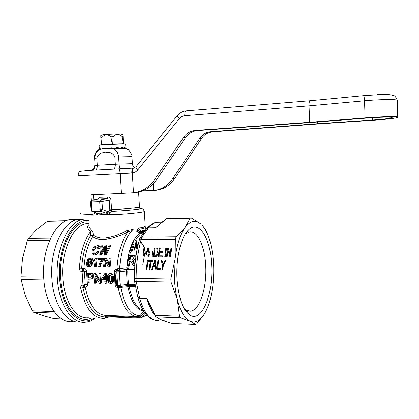 <?xml version="1.0" encoding="UTF-8"?>
<svg xmlns="http://www.w3.org/2000/svg" width="419" height="419" viewBox="0 0 419 419"><rect width="100%" height="100%" fill="white"/><g stroke="black" fill="none" stroke-linecap="round" stroke-linejoin="round"><path stroke-width="0.63" d="M72.424 321.672C58.974 323.588 45.346 304.686 43.78 278.729C41.387 249.541 55.282 220.975 70.471 219.488L74.896 219.388M49.081 221.148L47.431 221.295L36.5 229.701L28.382 238.427L27.324 240.579L22.516 258.528L20.95 276.765L21.149 279.531L25.15 295.285L32.305 310.767L33.609 312.265L42.492 315.465L54.103 318.644L61.75 318.959M55.303 313.082L33.609 312.265M43.875 279.902L21.149 279.531M32.305 310.767L54.151 311.574M49.641 240.37L27.324 240.579M20.95 276.765L43.686 277.095M65.93 220.897L47.431 221.295M28.382 238.427L50.62 238.186M48.971 221.064L66.412 220.682M80.186 322.002C66.925 323.945 53.464 304.953 51.914 278.855C49.536 249.514 63.243 220.803 78.222 219.31L82.585 219.216L78.222 219.31C63.243 220.803 49.536 249.514 51.914 278.855C53.464 304.953 66.925 323.945 80.186 322.002M372.701 120.012L374.607 119.876C386.894 118.923 392.723 118.1 392.095 117.409C388.926 116.932 381.054 117.116 368.495 117.964L311.081 122.516L197.417 130.576C192.541 131.047 188.608 133.357 185.633 137.495L156.444 179.892L154.25 180.065L183.585 137.38C186.193 133.383 190.142 131.063 195.437 130.414L309.662 122.29L367.604 117.687C381.489 116.644 395.855 116.32 397.731 116.974C400.344 117.624 389.188 119.148 375.387 120.122L318.571 123.93L212.543 131.838C207.672 132.456 204.037 134.646 201.644 138.406L199.811 138.301C202.576 134.358 206.227 132.153 210.767 131.692L317.55 123.705L372.701 120.012L372.627 117.687M309.662 122.29L309.028 105.845L364.525 100.785L365.08 117.88M154.25 180.065C151.982 183.443 148.918 186.371 145.053 188.838C142.413 190.661 138.558 191.954 133.483 192.724L121.311 193.374L120.127 173.686L132.331 173.042C134.504 172.717 136.337 171.664 137.82 169.878L179.316 118.64C180.778 116.891 182.6 115.906 184.769 115.696L309.028 105.845C308.96 102.964 309.285 101.262 310.008 100.743L186.052 110.878C185.13 111.37 184.7 112.978 184.769 115.696M156.444 179.892C151.07 187.345 144.126 191.546 135.609 192.494L134.902 192.546M317.487 122.008L317.55 123.705M142.821 190.807L153.543 190.551C161.388 189.681 167.794 185.711 172.764 178.641L199.811 138.301M154.983 190.373L155.758 190.31C164.499 189.268 169.821 185.114 174.723 178.489L201.644 138.406M310.222 100.722L365.546 95.485C364.823 96.014 364.483 97.779 364.525 100.785L367.054 100.56C380.96 99.382 395.363 99.214 397.249 100.167L397.731 116.974M186.335 110.852L186.052 110.878C182.537 111.255 179.625 112.831 177.31 115.613C177.054 116.084 177.719 117.09 179.316 118.64M177.242 115.696L136.128 166.621C135.698 167.186 136.264 168.27 137.82 169.878M133.923 168.04L133.619 168.092C132.514 168.71 132.085 170.36 132.331 173.042L133.483 192.724M91.206 200.46L90.844 194.783L121.311 193.374M131.791 173.094C131.728 170.287 132.247 168.627 133.347 168.108L119.096 168.831C119.577 169.271 119.918 170.889 120.127 173.686L78.044 175.791C78.432 172.811 79.196 171.329 80.348 171.34L87.786 170.486L133.619 168.092L136.034 166.736M80.469 213.234C79.217 213.957 83.088 214.298 92.08 214.256L94.684 213.858L94.584 212.286M93.804 199.9L93.474 194.699M92.08 214.256L91.897 211.386M125.779 148.368L112.748 148.405C115.995 149.51 117.959 152.307 118.64 156.8L119.075 164.07L132.367 163.677M112.748 148.405L100.969 149.185C97.276 150.28 95.16 153.307 94.631 158.262L94.301 158.429M100.969 149.185L99.245 149.478M121.976 134.347L120.777 134.049C116.702 133.766 102.828 134.494 101.686 135.054L100.764 135.677L100.843 137.626L101.99 137.469C104.755 134.143 107.709 133.923 110.857 136.819L113.209 136.714C115.969 133.572 118.896 133.535 121.987 136.599L123.107 136.652L122.856 134.876M113.209 136.714L112.711 144.047L123.338 143.827L121.987 136.599M110.857 136.819L112.245 144.068L112.711 144.047M101.99 137.469L101.508 144.806L106.835 144.01L112.245 144.068M100.843 137.626L101.508 144.806M123.338 143.827L123.107 136.652M107.636 148.588L101.937 149.085L99.612 148.729L99.654 149.358L99.313 148.944L99.094 145.461L99.67 145.194L105.661 144.623L123.584 143.979L125.695 144.256M101.937 149.085L101.901 148.452L110.967 148.488L110.925 147.849L116.278 148.258L116.241 147.619L121.002 148.127L120.965 147.488L124.401 148.111L124.364 147.478L125.972 148.216L125.936 147.588L125.957 148.022M124.899 147.64L124.375 147.666M121.002 148.127L116.545 148.195L116.529 147.897L117.87 147.776M118.598 148.185L118.085 148.174M110.925 147.849L111.842 148.069L111.857 148.363L110.967 148.488M109.275 148.378L106.363 148.373M99.622 148.913L100.298 148.881M108.175 148.666L108.799 148.63M97.994 199.135L99.884 197.265L107.746 196.982C109.595 197.108 110.674 198.124 110.972 200.031L111.564 209.657C124.626 209.055 138.212 207.777 139.475 207.07L139.459 206.766M139.805 208.013C146.901 208.473 130.183 210.516 111.334 211.365L111.564 209.657L109.825 209.793L111.334 211.365L109.757 212.732C109.333 213.685 108.416 214.345 107.002 214.696C123.291 214.696 142.9 212.396 144.366 211.511L144.304 211.082M107.002 214.696L102.173 214.544L101.461 213.082L105.892 213.046L107.002 214.696L107.976 211.815L109.825 209.793L109.233 200.156L110.972 200.031M109.757 212.732L107.421 211.412L102.482 209.605L101.979 201.544L109.233 200.156C109.055 199.208 108.427 198.711 107.358 198.669L107.746 196.982M145.44 228.041L145.225 226.454M145.262 227.852L145.11 227.768C144.078 228.517 142.093 228.942 139.166 229.046L138.621 230.523L137.175 230.214L137.469 231.325L131.985 230.796C130.958 230.728 129.618 231.141 127.957 232.026C115.911 238.291 99.774 242.444 92.583 236.651L93.421 235.274C96.035 237.18 99.444 238.154 103.65 238.196C111.344 237.463 119.127 234.912 126.999 230.55L131.922 229.691L137.175 230.214L138.809 227.931C141.622 227.826 143.549 227.417 144.586 226.705L145.105 227.685M92.332 211.49L97.459 213.266L92.421 211.49L100.932 211.26L100.209 209.767L91.682 210.008L91.174 201.979L99.701 201.696L100.44 199.957L91.902 200.251L98.936 198.962L107.337 198.669L100.419 199.957L101.979 201.544L99.701 201.696L100.209 209.767L102.482 209.605L100.932 211.26L105.892 213.046L107.421 211.412M88.451 214.345C87.513 215.062 90.661 215.256 97.899 214.926C96.71 214.638 96.187 214.025 96.333 213.082L96.386 212.915M145.728 228.339L145.906 227.753L145.508 227.218M145.906 227.753L146.655 228.245L145.891 227.8L146.011 228.633M146.393 229.109L144.586 226.705M143.555 310.919C136.248 309.709 131.037 301.643 127.915 286.727L117.98 287.586C116.43 287.408 115.455 286.502 115.057 284.862L114.251 271.727C114.382 269.998 115.288 269.061 116.964 268.914L126.784 267.888C128.078 250.976 132.299 239.516 139.448 233.503L137.469 231.325L138.621 230.523L139.946 231.927L141.124 231.099L139.166 229.046L138.809 227.931M128.177 265.96L128.052 267.935L126.784 267.888L127.444 269.307L120.012 270.145L119.645 268.752C120.703 251.232 124.82 238.584 131.985 230.796L131.922 229.691M120.012 270.145L116.519 270.302L116.964 268.914C117.985 252.736 121.651 240.443 127.957 232.026L126.999 230.55M89.1 224.568C88.587 226.239 89.383 228.125 91.494 230.22C92.494 231.225 93.133 232.912 93.421 235.274L90.656 235.452L92.583 236.651C87.571 244.947 84.701 255.538 83.978 268.422C85.644 268.616 86.55 269.695 86.702 271.659L86.707 273.35M102.173 214.544L97.899 214.926L97.459 213.266L101.461 213.082M96.606 212.993L96.333 213.082M96.941 213.156L97.899 214.926M145.419 230.309L142.114 231.576L141.124 231.099L145.891 229.722M105.871 261.927L105.457 266.578L103.577 266.83L104.478 258.245L105.551 258.251L108.437 264.761L109.186 258.256L110.202 258.261L109.312 266.872L108.233 266.861L105.195 260.382L104.593 266.835M104.478 258.245L106.468 257.999L108.594 262.991M109.186 258.256L111.108 258.01L110.171 266.615L109.312 266.872M98.481 258.345L104.163 258.104L104.022 259.005L100.989 264.237L100.471 266.542L98.68 266.793C99.062 264.064 100.22 261.618 102.163 259.461L98.318 259.45L98.481 258.345L103.242 258.355L103.111 259.251C101.717 260.896 100.717 262.645 100.104 264.494L99.596 266.798M93.118 261.383L93.248 260.372L95.7 258.23L97.218 257.978L96.25 266.51L94.453 266.756L95.097 260.126L93.118 261.383L95.034 260.613M89.923 258.125L90.823 257.968C92.028 258.052 92.62 258.79 92.599 260.173L90.755 260.524L90.525 259.649L89.436 259.22L88.818 259.455L87.555 262.294L89.483 261.178C90.829 261.362 91.457 262.289 91.368 263.949C91.18 265.531 90.467 266.479 89.242 266.793L88.828 266.824C86.979 266.5 86.235 265.138 86.602 262.744L87.854 259.183L89.876 258.214C91.07 258.256 91.672 258.989 91.672 260.419M88.818 259.455L89.75 259.209L88.577 261.388M89.682 261.063L90.404 260.932C91.761 261.142 92.384 262.064 92.274 263.698C92.086 265.232 91.373 266.18 90.132 266.536L89.65 266.673M104.446 249.436L101.859 254.516L99.811 254.762L100.22 245.963L101.257 245.958L100.597 253.542L104.488 245.943L105.693 245.937L105.269 253.537L108.657 245.916L109.699 245.911L105.651 254.762L104.535 254.762L104.389 248.106L100.9 254.762M100.22 245.963L102.346 245.702L101.686 251.259M104.42 247.708L104.734 247.152M104.488 245.943L106.777 245.675L106.395 250.798M108.657 245.916L110.773 245.649L106.599 254.511L105.651 254.762M96.705 245.833L97.905 245.613C99.382 245.754 100.031 246.608 99.853 248.179L97.732 248.703C97.852 247.598 97.418 246.995 96.422 246.896L94.16 250.08C93.489 252.029 93.95 253.207 95.542 253.621L95.563 253.621M95.542 253.621L94.563 253.872L97.129 251.683L98.13 251.431L99.057 251.719C98.392 253.301 97.328 254.26 95.857 254.595L95.59 254.663M109.883 273.523L110.742 273.361C112.711 274.057 113.622 275.723 113.481 278.363L112.653 278.64C112.8 276.042 111.883 274.372 109.904 273.628L110.742 273.361M88.912 279.154L89.273 282.804L87.32 283.066L86.691 273.356L91.63 273.235C92.819 273.617 93.442 274.534 93.5 275.995L93.008 278.059L91.41 278.939M95.909 277.582L96.38 282.93L94.427 283.197L93.804 273.439L95.831 273.188L99.067 278.965M95.831 273.188L94.966 273.45L99.224 280.887L98.853 273.497L100.811 273.246L101.424 283.019L100.57 283.307L99.952 273.513L100.811 273.246M106.651 281.055L106.866 283.118L105.028 283.385L104.787 281.023L101.246 280.966L101.141 279.719L104.635 273.696L105.483 273.429L106.258 273.439L106.52 279.515L105.677 279.792L105.593 278.535L105.415 273.701L106.258 273.439M108.573 316.869L106.017 317.539L104.813 316.905C94.485 316.523 87.199 306.781 82.957 287.675L80.72 288.251C80.527 286.339 81.286 285.281 82.993 285.077L85.251 284.606L84.418 271.68C84.418 270.648 84.015 270.077 83.203 269.962L83.978 268.422L81.7 268.333C82.454 254.982 85.439 244.02 90.656 235.452L90.509 231.665L91.494 230.22M81.7 268.333L83.203 269.962L82.91 270.046L81.7 268.333L79.411 268.239C80.354 252.741 84.051 240.548 90.509 231.665C87.356 228.748 86.885 226.36 89.095 224.511M144.979 248.315L141.502 242.428M135.065 259.948L134.489 259.838M132.687 261.105L132.593 261.435M136.741 250.861L136.824 251.222M138.799 232.734L139.946 231.927L140.878 232.702L143.597 232.734M140.878 232.702L139.448 233.503L140.527 233.933L140.878 232.702M125.731 268.102L126.486 270.936L119.363 271.727L118.949 268.809M114.251 271.727L115.948 271.784L116.519 270.302L115.099 271.758L115.916 285.145L116.781 285.428L120.18 285.245L119.363 271.727L116.807 271.795L117.509 268.893M111.108 258.01L110.202 258.261M106.468 257.999L105.551 258.251M100.989 264.237L100.104 264.494M104.022 259.005L103.111 259.251M104.163 258.104L103.242 258.355M97.218 257.978L96.286 258.23L95.364 266.767M95.7 258.23L96.286 258.23M90.823 257.968L89.876 258.214M92.274 263.698L91.368 263.949M90.404 260.932L89.483 261.178M110.773 245.649L109.699 245.911M106.431 250.148L105.431 250.405M106.777 245.675L105.693 245.937M102.346 245.702L101.257 245.958M94.16 250.08L93.128 250.332C92.489 252.353 92.966 253.532 94.563 253.872M96.422 246.896L96.16 246.906C94.558 247.367 93.547 248.509 93.128 250.332M99.853 248.179L97.732 248.703M97.905 245.613L96.805 245.869C98.271 245.979 98.936 246.833 98.805 248.43M99.057 251.719L98.062 251.966C97.397 253.574 96.339 254.532 94.893 254.841L94.453 254.872C92.18 254.595 91.41 253.086 92.138 250.342C92.746 247.959 94.186 246.477 96.464 245.89L96.805 245.869M97.129 251.683L98.062 251.966M109.904 273.628L109.401 273.675C107.793 274.644 107.17 276.273 107.521 278.562L108.636 282.642L110.527 283.605L111.957 283.254C113.36 282.322 113.874 280.714 113.486 278.431M104.635 273.696L105.415 273.701M98.853 273.497L99.952 273.513M93.804 273.439L94.966 273.45M88.404 283.087L88.016 279.143L90.928 279.091L92.143 278.331L92.641 276.262L93.5 275.995M91.63 273.235L90.761 273.497C91.955 273.942 92.578 274.864 92.641 276.262M86.691 273.356L90.761 273.497M84.418 271.68L82.124 271.701L82.91 270.046L84.418 271.68L86.702 271.659M84.549 286.067L85.251 284.606L87.508 284.14C87.602 285.983 86.833 286.973 85.188 287.099C89.263 305.556 96.27 314.988 106.217 315.402L138.37 316.596L139.904 315.758L143.748 311.228M83.863 286.214L84.261 286.161L83.863 286.214L82.993 285.077L82.124 271.701C80.38 271.439 79.474 270.286 79.411 268.239M141.423 242.601L145.021 248.959M133.315 261.079L133.195 261.634M142.774 233.891L140.527 233.933L134.928 240.716M128.654 267.977L128.052 267.935L127.444 269.307L128.209 269.323L128.654 267.977L134.698 268.024M133.844 245.801L131.906 251.693L130.938 251.955L133.624 243.837L135.143 251.95L136.458 251.95L137.207 249.211M130.938 251.955L129.707 251.96L133.708 241.014L136.343 240.668L136.652 247.063M129.89 261.315L129.434 265.704L128.612 265.96L129.073 261.315L130.34 261.32L130.948 261.367L133.457 265.997L134.782 266.002L133.598 263.132L132.289 261.194C133.813 260.922 134.729 259.984 135.033 258.376L135.709 258.177M128.612 265.96L127.486 265.955L128.895 255.511L133.499 255.255C134.813 255.129 135.62 255.637 135.903 256.779M135.573 259.178L133.237 260.917M133.158 260.953L135.002 264.321M115.057 284.862L115.916 285.145L117.388 286.554L118.258 286.575L119.97 286.476L120.18 285.245L127.292 284.438L126.486 270.936L134.525 270.852M90.462 263.98L88.823 265.85C87.828 265.725 87.346 265.075 87.388 263.907L89.127 262.163C90.095 262.242 90.541 262.844 90.462 263.98M104.389 248.106L104.745 247.016L104.389 248.106M108.846 275.451L109.909 274.785C111.224 275.445 111.805 276.729 111.648 278.625L111.648 278.687C111.993 280.39 111.674 281.647 110.684 282.458L110.401 282.49C109.013 281.819 108.39 280.536 108.526 278.64L108.846 275.451L109.998 274.791M103.09 278.494L104.472 276.095L104.682 279.777L102.393 279.74L103.09 278.494M106.028 283.401L105.782 281.044L106.782 281.06L106.677 279.808L105.677 279.792M106.677 279.808L107.515 279.531L106.52 279.515M95.522 283.213L94.956 275.906L99.408 283.286L100.57 283.307M107.515 279.531L107.62 280.777L106.782 281.06M91.552 276.283L90.499 277.996L87.943 278.022L87.796 274.508L90.63 274.628L91.552 276.283M91.782 317.848C78.222 325.024 62.201 306.729 60.603 278.426C58.1 247.76 73.833 219.106 88.943 222.065M136.343 240.668L135.002 241.004L135.966 249.205L138.919 241.47M133.708 241.014L135.002 241.004M133.703 261.482L132.86 261.739M133.598 263.132L134.431 262.875M128.895 255.511L132.593 255.517C134.447 255.428 135.264 256.386 135.033 258.376M89.656 265.599C88.723 265.494 88.268 264.845 88.299 263.656L87.388 263.907M88.823 265.85L89.603 265.636M88.299 263.656L89.174 262.163M109.684 275.183L109.359 278.363L108.526 278.64M83.737 286.214L82.957 287.675L85.188 287.099L84.502 286.083M112.659 278.703C113.046 280.94 112.538 282.553 111.124 283.543M89.876 278.048L90.74 277.781L88.812 277.75L87.943 278.022M91.033 277.771L90.74 277.781M88.812 277.75L88.671 274.518M88.844 220.551C73.299 217.566 57.099 247.084 59.681 278.693C61.42 309.96 80.029 328.554 94.364 317.953M138.37 316.596L139.166 317.335L138.595 317.34L106.855 316.12L106.217 315.402L104.813 316.905L106.855 316.12L107.164 316.816L139.668 318.073M134.363 274.948L134.693 268.071M134.609 269.365L128.209 269.323L127.758 270.784L127.905 277.713L128.575 284.449L127.292 284.438L127.077 285.632L128.418 285.559L127.915 286.727L129.162 286.554C131.927 300.124 136.578 308.012 143.12 310.212M133.897 258.403L132.362 260.052L129.235 260.11L129.78 256.737L132.404 256.737C133.493 256.721 133.991 257.276 133.897 258.403M134.583 269.805L134.619 269.249M104.661 279.483L102.393 279.74M117.98 287.586L116.781 285.428L116.131 278.693L115.948 271.784L116.807 271.795L117.639 285.444L118.65 287.612M144.455 312.27L141.109 316.167L139.904 315.758C130.88 315.271 124.506 305.849 120.782 287.486L120.997 286.345L119.97 286.476L120.085 287.56M141.109 316.167L140.485 316.801L139.469 316.162M145.189 313.271L141.763 317.235L140.485 316.801L139.166 317.335L139.794 318.084M146.744 315.109L139.977 318.079M146.592 228.863L148.52 227.868L141.952 237.206L139.768 238.652M134.347 279.515L134.3 278.719L136.055 278.446L136.227 281.416L139.684 298.349L137.767 297.129L134.452 280.73M153.794 314.13C150.997 310.243 148.703 305.048 146.922 298.543L155.093 315.287L179.526 316.183L177.305 299.355C175.844 293.41 174.917 286.91 174.519 279.861L175.105 258.911L170.842 278.949L136.055 278.446M139.218 240.234L141.035 239.516L175.352 239.202L175.105 258.911C176.855 244.706 180.228 234.158 185.219 227.266L190.121 218.194L166.511 218.708L155.59 227.753L160.87 223.212M131.592 260.115L129.235 260.11M133.001 259.827L132.451 259.859M130.094 259.853L130.628 256.737M120.997 286.345L127.077 285.632L126.852 286.758M110.401 282.49L111.061 282.265M111.14 282.197C109.825 281.463 109.228 280.185 109.359 278.363M136.227 281.416C134.96 281.275 134.347 280.913 134.394 280.316L134.358 279.667M164.62 320.881L161.645 320.184L157.083 317.796M141.952 237.206L176.121 236.84L185.219 227.266C190.247 220.933 195.28 219.713 200.319 223.615L191.253 217.953L167.144 218.577M152.788 260.403L152.663 261.435L150.903 261.43L149.929 269.37L149.237 269.365L150.217 261.425L148.457 261.419L148.583 260.388L152.788 260.403M148.096 260.388L146.99 269.344L146.304 269.338L147.415 260.382M167.5 247.88L168.244 247.88L170.182 254.825L170.978 247.865L171.675 247.865L170.648 256.847L169.899 256.847L167.961 249.886L167.155 256.847L166.458 256.842L167.5 247.88M166.511 247.886L165.5 256.543M164.803 256.543L165.819 247.886M162.383 252.704L159.424 252.709L159.058 255.8L162.315 255.805L162.19 256.837L158.241 256.831L159.309 247.917L163.148 247.901L163.028 248.928L159.875 248.938L159.55 251.678L162.504 251.672L162.383 252.704M155.114 256.831L153.234 256.826L154.318 247.938L157.02 248.053L157.706 248.682L158.094 252.317C158.021 254.469 157.183 255.962 155.585 256.784L156.198 256.575M145.901 254.066L147.755 248.247M148.818 248.352L147.907 255.684M142.968 255.684L143.906 248.263M144.969 248.148L145.383 254.171M148.143 256.454L150.091 250.929M149.672 254.087L148.808 256.632M152.259 250.923L152.846 256.459M152.139 256.638L151.898 254.087M155.716 269.234L155.47 266.641L153.223 266.625L152.286 269.391L151.552 269.386L154.69 260.409L155.501 260.414L156.434 269.056M160.32 268.417L160.194 269.464L156.821 269.433L157.905 260.419L158.592 260.424L157.644 268.396L160.32 268.417M162.221 269.16L162.635 265.641L161.163 260.429L162.001 260.435L163.164 264.557L165.191 260.445L166.034 260.445L163.331 265.646L162.918 269.166M162.881 269.485L162.184 269.48M135.389 286.643L129.162 286.554L128.418 285.559L129.178 285.543L128.575 284.449L135.033 284.569M179.526 316.183L180.505 317.806L190.21 321.315C184.774 318.749 180.474 311.427 177.305 299.355L171.01 281.987L136.306 281.421M158.413 318.545L163.991 320.996M159.613 224.254L155.59 227.753L148.52 227.868C151.201 224.71 153.998 222.84 156.905 222.264L160.268 222.201M158.78 320.519C150.767 321.174 144.398 313.784 139.684 298.349L146.922 298.543L151.568 309.227L152.479 309.589M167.658 218.467L166.511 218.708M190.121 218.194L191.253 217.953M176.121 236.84L175.352 239.202M162.981 221.761L159.608 224.259M166.453 218.708L162.289 221.96M152.694 261.189L150.903 261.43M148.457 261.419L150.217 261.425M149.955 269.118L149.237 269.365M146.304 269.338L147.011 269.15M170.182 254.825L170.905 254.595L171.675 247.865M167.181 256.611L166.458 256.842M168.202 247.88L167.972 249.886L168.689 249.672L170.627 256.611L169.899 256.847M160.168 252.484L159.424 252.709M159.875 248.938L160.613 248.724M158.99 256.601L158.241 256.831M154.087 255.8L153.988 256.596L153.234 256.826M155.04 247.933L154.92 248.944M153.988 256.596L155.868 256.596M143.644 255.684L144.445 249.331M145.974 255.805L148.022 249.321M152.317 269.124L151.552 269.386M156.146 266.384L153.223 266.625M156.151 266.411L155.47 266.641M156.821 269.433L160.226 269.192M157.67 268.396L157.575 269.171M165.804 260.445L164.604 262.886L163.866 263.132M164.604 262.886L163.908 264.305L163.164 264.557M161.975 260.435L163.379 265.384L162.635 265.641M170.842 278.949L171.01 281.987M155.093 315.287L156.072 316.884L180.505 317.806M154.318 315.088L154.082 314.716L155.035 315.287M164.007 321.001L166.359 321.719L161.645 320.184L156.13 316.89M166.322 321.719L172.288 323.531L195.699 324.5L190.21 321.315C195.055 323.211 199.538 321.116 203.66 315.036L204.912 313.014C209.186 305.231 211.946 295.06 213.192 282.5C214.329 269.925 213.732 257.999 211.396 246.718C209.259 236.892 206.111 229.691 201.942 225.108L205.341 229.073L207.814 234.834M211.658 264.902C213.528 293.237 202.215 322.593 190.132 315.235C182.904 310.343 178.536 298.213 177.022 278.855C175.771 258.183 181.066 236.704 188.503 229.958C199.13 219.284 210.689 238.872 211.658 264.902M149.222 261.173L149.311 260.461M155.957 255.658L157.287 254.941L157.895 253.5M158.047 249.593L157.607 248.917L156.727 248.739L154.878 248.954L154.045 255.8L155.622 255.763L156.538 255.166L157.408 252.301L158.12 252.086M154.889 315.968L156.072 316.884M207.274 308.19L203.608 315.161L196.794 323.856L195.699 324.5M168.527 322.394L172.288 323.531M184.266 308.761L186.193 310.222L190.687 311.134C199.978 309.966 207.023 287.078 205.708 265.557C204.865 246.105 197.485 230.11 189.179 232.063L185.167 234.237M157.287 254.941L156.538 255.166M156.727 248.739L154.878 248.954M157.408 252.301L156.858 249.132L157.607 248.917M145.178 251.217L142.795 264.939M156.858 249.132L155.983 248.954M103.242 279.463L104.52 277.195M154.407 263.106L153.569 265.588L155.37 265.599L154.972 261.446L154.407 263.106M155.596 261.241L154.972 261.446M155.37 265.599L156.036 265.374M155.145 263.258L155.789 263.059M397.27 100.832L397.249 100.167C395.918 96.841 394.363 95.207 392.577 95.27C391.215 94.788 388.324 94.537 383.904 94.505L365.766 95.464M195.437 130.414L197.417 130.576M210.767 131.692L212.543 131.838M390.796 94.883C388.533 94.458 384.019 94.39 377.247 94.668M153.171 183.904L153.543 190.551M183.585 137.38L185.633 137.495M143.769 190.425L143.79 190.813M174.723 178.489L172.764 178.641M120.546 168.742C119.776 168.208 119.284 166.647 119.075 164.07L115.325 164.258C115.387 166.82 114.816 168.428 113.612 169.087M95.579 170.02C96.779 169.313 97.344 167.731 97.281 165.275L115.325 164.258L114.885 156.989C112.968 153.066 109.857 151.652 105.551 152.752C101.173 152.191 98.266 153.972 96.831 158.089L94.631 158.262L95.082 165.421L97.281 165.275L96.831 158.089M91.688 170.234L91.756 170.214C93.966 169.407 95.076 167.81 95.082 165.421L94.746 165.521C93.908 170.124 92.122 169.527 91.761 170.109L91.745 170.229M131.959 156.633L114.885 156.989M109.338 148.384L105.897 148.462M91.635 200.287L91.174 201.979L90.399 201.958L91.897 200.251L100.44 199.957L107.337 198.669M90.399 201.979L90.907 209.971L91.682 210.008L92.421 211.49L91.688 211.265L90.907 209.992M146.875 228.512L146.655 228.245L146.954 228.439M144.471 231.545L142.114 231.576L141.135 233.912M130.487 251.96L129.686 255.291M101.534 251.568L100.67 251.782M90.462 273.125L89.587 273.387M87.362 283.066L87.508 284.14M114.429 278.378L115.277 278.535M89.032 223.474L86.55 223.652C73.026 225.003 60.76 251.342 62.892 278.179C64.285 302.062 76.373 319.529 88.346 317.707M137.992 316.612C128.649 316.214 122.06 306.54 118.231 287.591L117.639 286.559M104.237 318.346L104.247 318.346C93.175 318.66 85.335 308.63 80.72 288.251M133.499 255.255L132.593 255.517M138.04 316.612L138.595 317.34M84.271 286.156L85.251 284.606M107.075 316.811L106.017 317.539M82.957 287.675L83.711 286.214M70.471 219.488L83.433 219.195C68.596 220.682 55.02 249.494 57.382 278.939C58.927 305.132 72.267 324.18 85.403 322.227C89.001 321.865 92.363 320.456 95.495 317.995M136.133 278.441C136.138 265.253 137.799 252.28 141.114 239.521M144.131 311.804L143.403 311.663M141.035 239.516L141.873 237.212M151.416 310.285L151.877 309.96M151.908 309.934L152.348 309.599M129.764 286.533L129.178 285.543L135.217 285.658M168.569 322.394L166.359 321.719M157.968 318.21L158.979 318.697M66.192 220.776L48.154 221.169M134.536 167.851C134.75 168.412 131.707 164.358 132.367 163.614L131.954 156.523C132.645 155.051 128.382 149.096 128.329 149.813L125.082 148.127M94.291 158.319C94.526 153.81 96.208 150.845 99.334 149.436M121.086 134.07L122.961 134.97M122.558 143.733L123.584 143.979M101.272 144.686L99.67 145.194M125.925 148.164L125.69 144.115M145.309 227.905L144.366 211.511C142.947 208.002 142.622 209.254 141.732 208.72L136.154 209.469C131.388 210.055 121.17 210.883 111.297 211.37L111.339 211.359C124.244 210.762 138.254 209.516 140.407 208.693L139.475 207.07L138.605 192.049M145.1 227.763L144.869 227.098L146.425 229.067M89.472 258.245L90.415 257.994M89.158 261.205L90.08 260.953M94.856 253.851L95.328 253.731M96.464 245.89L97.569 245.628M109.401 273.675L110.239 273.408M89.038 223.605L86.55 223.652L89.027 223.442M104.247 318.346L109.333 316.9M90.499 277.996L90.803 277.902M139.689 318.079L107.164 316.816M140.616 317.979L146.786 315.156M146.933 228.46C150.803 224.411 154.124 222.342 156.905 222.264L162.064 222.164M146.587 228.868L140.192 237.924M134.3 278.656C134.358 265.646 135.997 252.846 139.218 240.26M132.362 260.052L132.839 259.911M154.187 320.022C151.867 319.194 150.154 318.272 149.038 317.246L146.729 315.093C144.246 312.584 140.271 305.681 137.924 297.679M153.406 312.317L153.731 312.422M139.721 238.846L139.328 239.919M190.65 218.063L166.348 218.713M155.585 256.784L156.083 256.632M185.549 233.629L188.503 229.958M186.193 310.222L190.132 315.235M190.676 311.139L188.283 311.055"/></g></svg>
